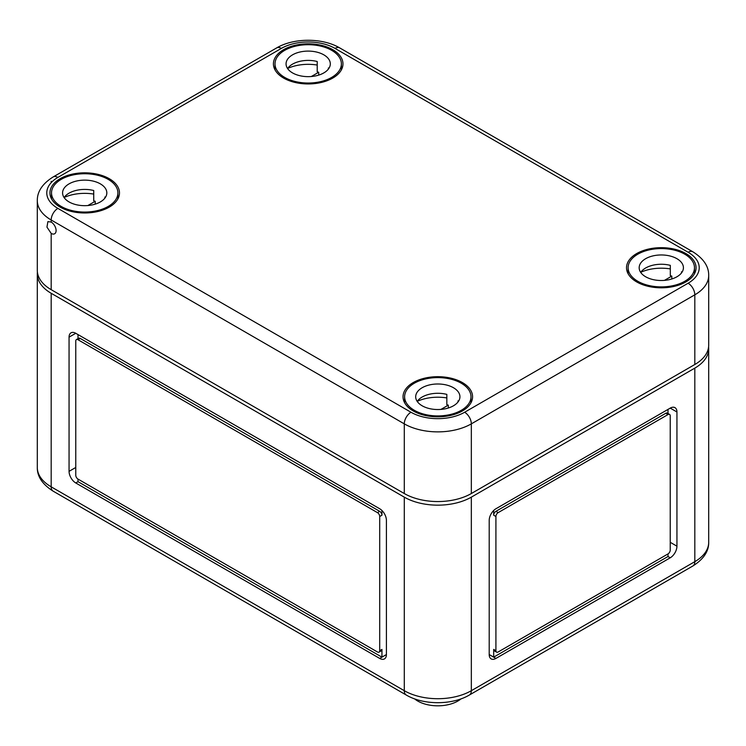 <?xml version="1.0" encoding="UTF-8"?>
<svg xmlns="http://www.w3.org/2000/svg" width="746" height="746" viewBox="0 0 746 746"><rect width="100%" height="100%" fill="white"/><g stroke="black" fill="none" stroke-linecap="round" stroke-linejoin="round"><path stroke-width="1.12" d="M414.534 698.834A28.441 16.421 0 0 0 417.695 701.016A28.441 16.421 0 0 0 461.084 698.834M53.152 491.166A9.484 5.474 -60 0 1 51.185 486.83A47.408 27.369 0 0 1 37.3 467.472C37.151 476.48 42.429 484.378 53.152 491.166L406.253 695.03A9.484 5.474 -60 0 1 404.285 690.693L51.185 486.83L51.185 293.29A47.408 27.369 180 0 1 37.3 273.931A47.408 27.369 180 0 1 37.403 272.122M51.185 293.29L404.285 497.144A47.408 27.369 0 0 0 471.332 497.144L694.815 368.123A47.408 27.369 0 0 0 708.7 348.764A47.408 27.369 0 0 0 708.597 346.965M75.766 333.285A9.484 5.474 -120 0 0 71.029 332.819A9.484 5.474 -120 0 0 69.061 337.155L69.061 471.341A9.484 5.474 -120 0 0 75.766 482.96L379.705 658.429A9.484 5.474 -120 0 0 384.442 658.904A9.484 5.474 -120 0 0 386.409 654.559L386.409 520.372A9.484 5.474 -120 0 0 379.705 508.763L75.766 333.285L69.061 337.155M379.052 652.135L381.281 650.848A3.161 1.828 -120 0 0 381.943 649.402L381.943 657.142L78.004 481.664L78.004 479.091L377.467 651.985A3.161 1.828 -120 0 0 379.052 652.135A3.161 1.828 -120 0 0 379.705 650.689L379.705 516.502A3.161 1.828 -120 0 0 377.467 512.633L78.004 339.738A3.161 1.828 -120 0 0 76.428 339.579A3.161 1.828 -120 0 0 75.766 341.025L75.766 475.211A3.161 1.828 -120 0 0 78.004 479.091M489.208 654.559L493.684 657.142L493.684 649.402A3.161 1.828 120 0 0 494.337 650.848L496.566 652.135A3.161 1.828 120 0 0 498.151 651.985L667.996 553.924L667.996 556.507L670.234 557.794A9.484 5.474 120 0 0 676.939 546.184L676.939 411.988A9.484 5.474 120 0 0 674.971 407.652A9.484 5.474 120 0 0 670.234 408.118L495.913 508.763A9.484 5.474 120 0 0 489.208 520.372L489.208 654.559A9.484 5.474 120 0 0 491.176 658.904A9.484 5.474 120 0 0 495.913 658.429L670.234 557.794M495.913 658.429L493.684 657.142L667.996 556.507M667.996 553.924A3.161 1.828 120 0 0 670.234 550.054L670.234 415.858A3.161 1.828 120 0 0 669.572 414.412L667.344 413.125A3.161 1.828 120 0 0 665.758 413.284L495.913 511.336A3.161 1.828 120 0 0 493.684 515.216L493.684 510.497M667.996 409.414L667.996 413.498M669.572 414.412A3.161 1.828 120 0 0 667.996 414.571L498.151 512.633A3.161 1.828 120 0 0 495.913 516.502L495.913 650.689A3.161 1.828 120 0 0 496.566 652.135M386.409 654.559L379.705 658.429M78.004 338.665L78.004 334.572M381.943 510.497L381.943 515.216A3.161 1.828 -120 0 0 379.705 511.336L80.242 338.442A3.161 1.828 -120 0 0 78.656 338.292L76.428 339.579M51.185 233.414L46.951 227.11L47.893 221.618L51.185 222.066A6.956 4.019 -120 0 1 55.726 228.192A6.956 4.019 -120 0 1 54.663 233.759A6.956 4.019 -120 0 1 51.185 233.414L51.185 289.672A47.408 27.369 180 0 1 37.3 270.322L37.3 200.646A47.408 27.369 180 0 0 51.185 219.995L51.185 222.066M283.611 78.069A34.764 20.067 180 0 1 273.428 64.193A34.764 20.067 180 0 1 294.633 45.394A34.764 20.067 180 0 1 332.772 49.684A34.764 20.067 180 0 1 342.955 64.193A34.764 20.067 180 0 1 321.246 82.48A34.764 20.067 180 0 1 283.611 78.069M636.711 281.932A34.764 20.067 180 0 1 626.528 268.056A34.764 20.067 180 0 1 647.733 249.257A34.764 20.067 180 0 1 685.872 253.547A34.764 20.067 180 0 1 696.055 268.056A34.764 20.067 180 0 1 674.347 286.343A34.764 20.067 180 0 1 636.711 281.932M60.128 207.099A34.764 20.067 180 0 1 49.945 193.214A34.764 20.067 180 0 1 71.15 174.415A34.764 20.067 180 0 1 109.289 178.714A34.764 20.067 180 0 1 119.472 193.214A34.764 20.067 180 0 1 97.763 211.51A34.764 20.067 180 0 1 60.128 207.099M413.228 410.953A34.764 20.067 180 0 1 403.045 397.077A34.764 20.067 180 0 1 424.25 378.278A34.764 20.067 180 0 1 462.389 382.567A34.764 20.067 180 0 1 472.572 397.077A34.764 20.067 180 0 1 450.864 415.363A34.764 20.067 180 0 1 413.228 410.953M410.99 412.249A9.484 5.474 120 0 0 404.285 423.859L404.285 493.535A47.408 27.369 0 0 0 471.332 493.535L471.332 423.859L694.815 294.829A47.408 27.369 180 0 0 708.7 275.479L708.7 345.156A47.408 27.369 180 0 1 694.815 364.505L694.815 294.829A9.484 5.474 -120 0 0 688.11 283.219L464.627 412.249A37.925 21.895 0 0 1 410.99 412.249L57.89 208.386A37.925 21.895 180 0 1 57.89 177.417L281.373 48.397A9.484 5.474 -120 0 0 276.635 47.921L53.152 176.951C42.475 183.665 37.197 191.563 37.3 200.646M471.332 493.535L694.815 364.505M404.285 493.535L51.185 289.672M681.9 272.383A22.128 12.775 0 0 0 681.49 271.814L681.49 272.952M645.644 276.766A22.128 12.775 0 0 0 669.759 279.536A22.128 12.775 0 0 0 683.42 267.739A22.128 12.775 0 0 0 676.939 258.703A22.128 12.775 0 0 0 652.825 255.934A22.128 12.775 0 0 0 639.173 267.739A22.128 12.775 0 0 0 645.644 276.766M670.318 268.914A33.188 19.163 0 0 0 640.73 272.309M684.753 254.19A33.188 19.163 0 0 0 648.591 250.041A33.188 19.163 0 0 0 628.104 267.739A33.188 19.163 0 0 0 637.83 281.289A33.188 19.163 0 0 0 673.992 285.438A33.188 19.163 0 0 0 694.479 267.739A33.188 19.163 0 0 0 684.753 254.19M664.425 280.384L671.81 276.113A22.128 12.775 0 0 0 670.318 275.684L670.318 265.362A22.128 12.775 0 0 0 640.683 272.383M671.81 278.976L671.81 276.113M458.417 401.413A22.128 12.775 0 0 0 458.007 400.844L458.007 401.973M422.171 405.796A22.128 12.775 0 0 0 446.276 408.566A22.128 12.775 0 0 0 459.937 396.76A22.128 12.775 0 0 0 453.456 387.733A22.128 12.775 0 0 0 429.342 384.964A22.128 12.775 0 0 0 415.69 396.76A22.128 12.775 0 0 0 422.171 405.796M446.835 397.935A33.188 19.163 0 0 0 417.247 401.339M461.28 383.22A33.188 19.163 0 0 0 425.108 379.061A33.188 19.163 0 0 0 404.621 396.76A33.188 19.163 0 0 0 414.347 410.309A33.188 19.163 0 0 0 450.509 414.468A33.188 19.163 0 0 0 470.996 396.76A33.188 19.163 0 0 0 461.28 383.22M440.942 409.405L448.327 405.143A22.128 12.775 0 0 0 446.835 404.714L446.835 394.392A22.128 12.775 0 0 0 417.2 401.413M448.327 407.997L448.327 405.143M328.8 68.52A22.128 12.775 0 0 0 328.389 67.951L328.389 69.089M292.544 72.912A22.128 12.775 0 0 0 316.658 75.672A22.128 12.775 0 0 0 330.31 63.876A22.128 12.775 0 0 0 323.829 54.84A22.128 12.775 0 0 0 299.724 52.071A22.128 12.775 0 0 0 286.063 63.876A22.128 12.775 0 0 0 292.544 72.912M317.218 65.051A33.188 19.163 0 0 0 287.63 68.446M331.653 50.327A33.188 19.163 0 0 0 295.491 46.177A33.188 19.163 0 0 0 275.004 63.876A33.188 19.163 0 0 0 284.72 77.425A33.188 19.163 0 0 0 320.892 81.575A33.188 19.163 0 0 0 341.379 63.876A33.188 19.163 0 0 0 331.653 50.327M311.315 76.521L318.71 72.25A22.128 12.775 0 0 0 317.218 71.83L317.218 61.508A22.128 12.775 0 0 0 287.583 68.52M318.71 75.113L318.71 72.25M105.317 197.55A22.128 12.775 0 0 0 104.906 196.981L104.906 198.11M69.061 201.933A22.128 12.775 0 0 0 93.175 204.702A22.128 12.775 0 0 0 106.827 192.906A22.128 12.775 0 0 0 100.356 183.87A22.128 12.775 0 0 0 76.241 181.101A22.128 12.775 0 0 0 62.58 192.906A22.128 12.775 0 0 0 69.061 201.933M93.735 194.081A33.188 19.163 0 0 0 64.147 197.476M108.17 179.357A33.188 19.163 0 0 0 72.008 175.198A33.188 19.163 0 0 0 51.521 192.906A33.188 19.163 0 0 0 61.247 206.446A33.188 19.163 0 0 0 97.409 210.605A33.188 19.163 0 0 0 117.896 192.906A33.188 19.163 0 0 0 108.17 179.357M87.841 205.551L95.227 201.28A22.128 12.775 0 0 0 93.735 200.851L93.735 190.528A22.128 12.775 0 0 0 64.1 197.55M95.227 204.134L95.227 201.28M471.332 497.144L471.332 690.693A47.408 27.369 180 0 1 404.285 690.693L404.285 497.144M471.332 690.693L694.815 561.663A9.484 5.474 60 0 1 692.847 566L469.365 695.03A9.484 5.474 60 0 0 471.332 690.693M694.815 368.123L694.815 561.663A47.408 27.369 0 0 0 708.7 542.314L708.7 348.764M670.234 542.305L676.939 546.184M670.234 408.118L676.939 411.988M665.758 413.284L667.996 414.571M493.684 649.402L495.913 650.689M493.684 515.216L495.913 516.502M495.913 511.336L498.151 512.633M78.004 481.664L75.766 482.96M75.766 467.472L69.061 471.341M80.242 338.442L78.004 339.738M379.705 511.336L377.467 512.633M381.943 515.216L379.705 516.502M381.943 649.402L379.705 650.689M708.7 275.479C708.849 266.471 703.571 258.573 692.847 251.784L339.747 47.921A9.484 5.474 120 0 0 335.01 48.397A37.925 21.895 0 0 0 281.373 48.397M692.847 251.784A9.484 5.474 120 0 0 688.11 252.251L335.01 48.397M688.11 252.251A37.925 21.895 180 0 1 688.11 283.219M57.89 208.386A9.484 5.474 120 0 0 51.185 219.995L404.285 423.859A47.408 27.369 0 0 0 471.332 423.859A9.484 5.474 -120 0 0 464.627 412.249M57.89 177.417A9.484 5.474 -120 0 0 53.152 176.951M51.185 181.287L51.185 182.658M708.7 542.314C708.849 551.313 703.571 559.211 692.847 566M406.253 695.03C423.476 705.24 452.141 705.24 469.365 695.03M37.3 467.472L37.3 273.931M339.747 47.921C322.524 37.72 293.859 37.72 276.635 47.921M628.104 273.717L628.104 267.739M694.479 273.717L694.479 267.739M404.621 402.747L404.621 396.76M470.996 402.747L470.996 396.76M275.004 69.863L275.004 63.876M341.379 69.863L341.379 63.876M51.521 198.884L51.521 192.906M117.896 198.884L117.896 192.906"/></g></svg>
